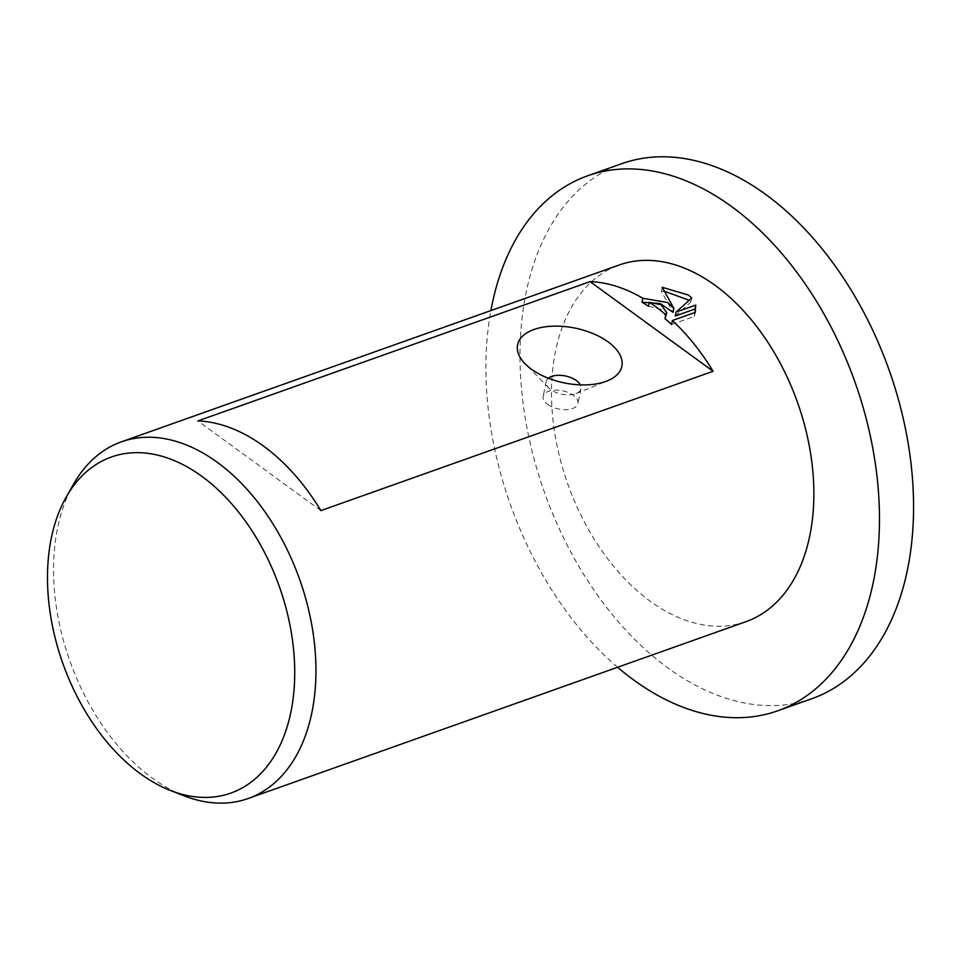 <?xml version="1.0" encoding="UTF-8"?>
<svg xmlns="http://www.w3.org/2000/svg" width="960" height="960" viewBox="0 0 960 960"><rect width="100%" height="100%" fill="white"/><g stroke="black" fill="none" stroke-linecap="round" stroke-linejoin="round"><path stroke-width="0.72" stroke-dasharray="4.8 3.6" d="M811.812 698.7A283.896 182.856 70.4 0 1 667.776 667.86A283.896 182.856 70.4 0 1 521.568 389.388A283.896 182.856 70.4 0 1 621.756 163.68M184.272 795.876A189.264 121.908 70.4 0 1 152.088 777.96A189.264 121.908 70.4 0 1 73.548 484.176M548.352 378.24A17.748 9.312 11.7 0 0 546.24 381.504A17.748 9.312 11.7 0 0 548.76 387.888A17.748 9.312 11.7 0 0 550.824 389.652A17.748 9.312 11.7 0 0 576.132 393.564A17.748 9.312 11.7 0 0 580.98 388.704A17.748 9.312 11.7 0 0 580.344 384.864M547.764 404.448A17.748 9.312 11.7 0 0 566.064 409.68A17.748 9.312 11.7 0 0 577.92 403.5A17.748 9.312 11.7 0 0 573.336 395.352A17.748 9.312 11.7 0 0 555.036 390.12A17.748 9.312 11.7 0 0 543.168 396.3A17.748 9.312 11.7 0 0 547.764 404.448M746.04 621.648A189.264 121.908 70.4 0 1 650.004 601.08A189.264 121.908 70.4 0 1 552.54 415.44A189.264 121.908 70.4 0 1 619.32 264.96M648.528 306.288L661.332 309.336L665.94 316.74M671.544 324.504L694.26 316.44L695.088 312.456M694.26 316.44L695.268 312.036M675.3 316.008L690.924 301.92L689.196 300.24M664.896 291.432L661.404 291.276L673.068 312.336M690.924 301.92L691.74 297.972M661.404 291.276L662.22 287.292M320.904 510.612L197.88 420.936M617.604 667.272A283.896 182.856 70.4 0 1 490.896 310.584M576.132 393.564L607.296 380.88M580.98 388.704L577.92 403.5M695.868 310.092L695.04 314.064M546.24 381.504L543.168 396.3M548.76 387.888L525.192 363.876"/><path stroke-width="1.44" d="M490.896 310.584A283.896 182.856 70.4 0 1 587.652 175.788A283.896 182.856 70.4 0 1 731.688 206.628A283.896 182.856 70.4 0 1 877.896 485.1A283.896 182.856 70.4 0 1 777.708 710.808A283.896 182.856 70.4 0 1 633.672 679.968A283.896 182.856 70.4 0 1 617.604 667.272M587.652 175.788L621.756 163.68A283.896 182.856 70.4 0 1 765.792 194.52A283.896 182.856 70.4 0 1 912 472.992A283.896 182.856 70.4 0 1 811.812 698.7L777.708 710.808M201.9 476.364A178.332 114.864 70.4 0 1 293.724 693.24A178.332 114.864 70.4 0 1 170.664 790.572A178.332 114.864 70.4 0 1 140.328 773.7A178.332 114.864 70.4 0 1 66.324 496.884A178.332 114.864 70.4 0 1 201.9 476.364M66.324 496.884L73.548 484.176A189.264 121.908 70.4 0 1 121.404 441.84A189.264 121.908 70.4 0 1 217.428 462.408A189.264 121.908 70.4 0 1 314.904 648.048A189.264 121.908 70.4 0 1 248.112 798.528A189.264 121.908 70.4 0 1 184.272 795.876L170.664 790.572M580.344 384.864A17.748 9.312 11.7 0 0 576.396 380.568A17.748 9.312 11.7 0 0 548.352 378.24M608.1 341.892A53.232 27.924 -168.3 0 1 607.296 380.88A53.232 27.924 -168.3 0 1 531.372 369.156A53.232 27.924 -168.3 0 1 525.192 363.876A53.232 27.924 -168.3 0 1 537.888 328.284A53.232 27.924 -168.3 0 1 608.1 341.892M667.608 302.484L673.884 308.388L662.22 287.292L688.5 295.068L691.74 297.972L676.128 312.048L695.748 305.076L695.088 312.456L672.372 320.532A189.264 121.908 70.4 0 1 713.1 371.28L320.904 510.612A189.264 121.908 -109.6 0 0 263.472 446.052A189.264 121.908 -109.6 0 0 197.88 420.936L590.076 281.616A189.264 121.908 70.4 0 1 642.84 298.284L667.608 302.484M121.404 441.84L619.32 264.96A189.264 121.908 70.4 0 1 715.356 285.528A189.264 121.908 70.4 0 1 812.82 471.168A189.264 121.908 70.4 0 1 746.04 621.648L248.112 798.528M649.344 302.328A189.264 121.908 70.4 0 1 655.668 306.72A189.264 121.908 70.4 0 1 665.832 314.724L666.768 312.792L661.104 304.8L649.344 302.328L648.528 306.288A184.524 118.86 -109.6 0 0 642.024 302.244L642.84 298.284M672.372 320.532L671.544 324.504A184.524 118.86 -109.6 0 0 665.016 318.684L665.832 314.724M695.268 312.036L694.932 309.036L675.3 316.008L676.128 312.048M689.196 300.24L664.896 291.432M673.884 308.388L673.068 312.336L660.132 303.504L642.024 302.244M666.768 312.792L665.016 318.684M694.932 309.036L695.748 305.076M590.076 281.616L713.1 371.28"/></g></svg>
